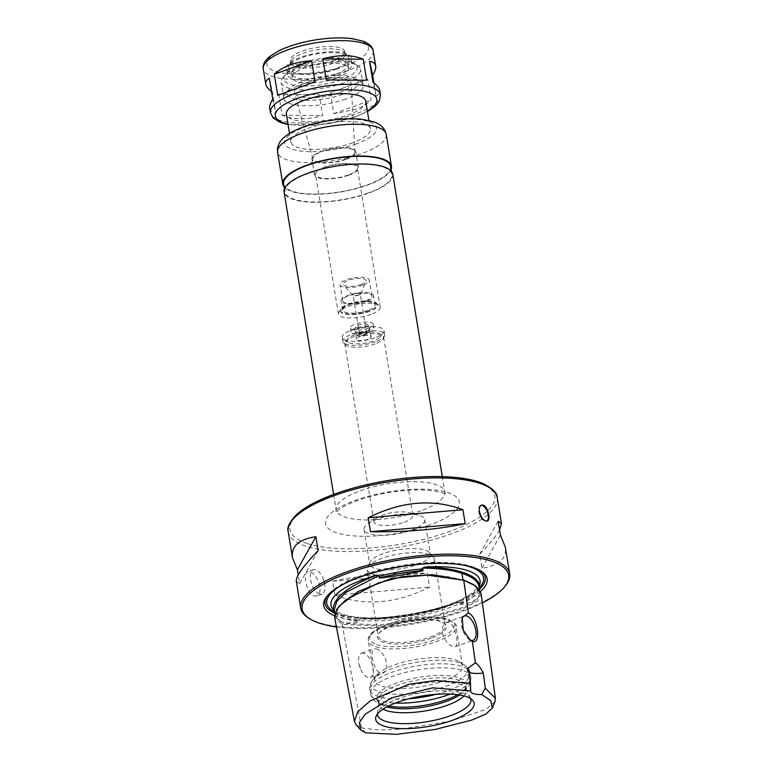 <?xml version="1.0" encoding="UTF-8"?>
<svg xmlns="http://www.w3.org/2000/svg" width="773" height="773" viewBox="0 0 773 773"><rect width="100%" height="100%" fill="white"/><g stroke="black" fill="none" stroke-linecap="round" stroke-linejoin="round"><path stroke-width="0.58" stroke-dasharray="3.87 2.9" d="M278.715 94.18L282.164 115.225C293.209 119.796 306.688 119.912 322.612 115.583L319.162 94.538L278.715 94.18L319.162 94.538M282.164 115.225L322.612 115.583M269.333 78.237L272.434 92.132L271.497 91.427M269.738 108.394C270.192 110.983 272.241 112.578 275.884 113.177L272.434 92.132M272.782 99.282L275.884 113.177M315.055 81.783L277.71 95.33M366.711 80.237L326.264 79.89M373.939 82.991L376.093 96.19C378.838 94.606 380.026 92.683 379.678 90.393M376.093 96.19L372.992 82.296M330.371 92.634L333.82 113.679L355.454 109.457C361.938 107.08 367.175 103.978 371.166 100.142L367.716 79.097L330.371 92.634L367.716 79.097M333.82 113.679L371.166 100.142M392.761 174.215A55.067 17.18 -9.3 0 1 368.808 193.057A55.067 17.18 -9.3 0 1 314.089 202.255A55.067 17.18 -9.3 0 1 284.078 192.013M368.344 192.902A54.216 16.919 -9.3 0 1 314.466 201.966A54.216 16.919 -9.3 0 1 284.918 191.878A54.216 16.919 -9.3 0 1 335.685 166.427A54.216 16.919 -9.3 0 1 391.921 174.36A54.216 16.919 -9.3 0 1 368.344 192.902M390.626 166.417A54.216 16.919 -9.3 0 1 367.04 184.96A54.216 16.919 -9.3 0 1 313.162 194.023A54.216 16.919 -9.3 0 1 283.614 183.935M391.109 169.374A55.067 17.18 -9.3 0 1 367.513 185.114A55.067 17.18 -9.3 0 1 284.097 186.902M352.826 142.725A40.235 12.552 -9.3 0 1 312.833 149.45A40.235 12.552 -9.3 0 1 290.909 141.961A40.235 12.552 -9.3 0 1 328.583 123.071A40.235 12.552 -9.3 0 1 370.325 128.956A40.235 12.552 -9.3 0 1 352.826 142.725M365.774 101.157A40.235 12.552 -9.3 0 1 348.275 114.926A40.235 12.552 -9.3 0 1 308.282 121.651A40.235 12.552 -9.3 0 1 286.358 114.162M332.805 61.009A27.528 8.59 -9.3 0 1 305.441 65.608A27.528 8.59 -9.3 0 1 290.435 60.487A27.528 8.59 -9.3 0 1 316.225 47.559A27.528 8.59 -9.3 0 1 344.777 51.588A27.528 8.59 -9.3 0 1 332.805 61.009M333.182 63.338A27.528 8.59 -9.3 0 1 305.828 67.937A27.528 8.59 -9.3 0 1 290.822 62.816A27.528 8.59 -9.3 0 1 291.054 61.135A27.528 8.59 -9.3 0 1 316.601 49.887A27.528 8.59 -9.3 0 1 344.4 52.39A27.528 8.59 -9.3 0 1 345.164 53.917A27.528 8.59 -9.3 0 1 333.182 63.338M335.608 68.691A30.495 9.518 -9.3 0 1 302.803 73.706A30.495 9.518 -9.3 0 1 288.938 66.246A30.495 9.518 -9.3 0 1 317.239 53.791A30.495 9.518 -9.3 0 1 348.034 56.564A30.495 9.518 -9.3 0 1 335.608 68.691M336.893 69.106A32.824 10.242 -9.3 0 1 304.272 74.595A32.824 10.242 -9.3 0 1 286.387 68.488A32.824 10.242 -9.3 0 1 317.123 53.076A32.824 10.242 -9.3 0 1 351.174 57.878A32.824 10.242 -9.3 0 1 336.893 69.106M337.869 75.068A32.824 10.242 -9.3 0 1 305.248 80.547A32.824 10.242 -9.3 0 1 287.363 74.45A32.824 10.242 -9.3 0 1 318.099 59.038A32.824 10.242 -9.3 0 1 352.15 63.84A32.824 10.242 -9.3 0 1 337.869 75.068M335.54 74.305A28.591 8.918 -9.3 0 1 307.123 79.078A28.591 8.918 -9.3 0 1 291.537 73.764A28.591 8.918 -9.3 0 1 318.312 60.342A28.591 8.918 -9.3 0 1 347.966 64.517A28.591 8.918 -9.3 0 1 335.54 74.305M336.187 78.276A28.591 8.918 -9.3 0 1 307.77 83.049A28.591 8.918 -9.3 0 1 292.194 77.735A28.591 8.918 -9.3 0 1 318.969 64.314A28.591 8.918 -9.3 0 1 348.623 68.488A28.591 8.918 -9.3 0 1 336.187 78.276M340.98 79.841A37.278 11.634 -9.3 0 1 298.678 85.822A37.278 11.634 -9.3 0 1 285.044 75.029A37.278 11.634 -9.3 0 1 318.524 61.637A37.278 11.634 -9.3 0 1 354.536 63.657A37.278 11.634 -9.3 0 1 340.98 79.841M343.067 83.155A40.235 12.552 -9.3 0 1 303.084 89.881A40.235 12.552 -9.3 0 1 281.15 82.392A40.235 12.552 -9.3 0 1 282.686 77.967A40.235 12.552 -9.3 0 1 318.834 63.502A40.235 12.552 -9.3 0 1 357.706 65.686A40.235 12.552 -9.3 0 1 360.566 69.386A40.235 12.552 -9.3 0 1 343.067 83.155M345.666 99.041A40.235 12.552 -9.3 0 1 305.683 105.766A40.235 12.552 -9.3 0 1 283.749 98.277A40.235 12.552 -9.3 0 1 285.285 93.852A40.235 12.552 -9.3 0 1 321.433 79.387A40.235 12.552 -9.3 0 1 360.305 81.571A40.235 12.552 -9.3 0 1 363.175 85.272A40.235 12.552 -9.3 0 1 345.666 99.041M342.681 94.306A36.002 11.237 -9.3 0 1 301.828 100.084A36.002 11.237 -9.3 0 1 288.658 89.658A36.002 11.237 -9.3 0 1 320.998 76.72A36.002 11.237 -9.3 0 1 355.773 78.672A36.002 11.237 -9.3 0 1 342.681 94.306M338.671 92.992A28.736 8.967 -9.3 0 1 294.513 92.75A28.736 8.967 -9.3 0 1 321.365 78.962A28.736 8.967 -9.3 0 1 351.203 83.465A28.736 8.967 -9.3 0 1 338.671 92.992M345.56 159.141A21.19 6.609 -9.3 0 1 313.007 158.967A21.19 6.609 -9.3 0 1 332.796 148.793A21.19 6.609 -9.3 0 1 354.807 152.117A21.19 6.609 -9.3 0 1 345.56 159.141M346.14 159.335A22.233 6.938 -9.3 0 1 324.042 163.045A22.233 6.938 -9.3 0 1 311.925 158.909A22.233 6.938 -9.3 0 1 332.748 148.474A22.233 6.938 -9.3 0 1 355.812 151.721A22.233 6.938 -9.3 0 1 346.14 159.335M348.739 175.22A22.233 6.938 -9.3 0 1 326.641 178.93A22.233 6.938 -9.3 0 1 314.524 174.795A22.233 6.938 -9.3 0 1 335.347 164.359A22.233 6.938 -9.3 0 1 358.411 167.606A22.233 6.938 -9.3 0 1 348.739 175.22M348.159 175.027A21.18 6.609 -9.3 0 1 327.114 178.563A21.18 6.609 -9.3 0 1 315.568 174.63A21.18 6.609 -9.3 0 1 335.405 164.678A21.18 6.609 -9.3 0 1 357.368 167.78A21.18 6.609 -9.3 0 1 348.159 175.027M370.982 314.418A21.18 6.609 -9.3 0 1 349.937 317.954A21.18 6.609 -9.3 0 1 338.4 314.022A21.18 6.609 -9.3 0 1 339.202 311.683A21.18 6.609 -9.3 0 1 358.228 304.079A21.18 6.609 -9.3 0 1 378.683 305.219A21.18 6.609 -9.3 0 1 380.19 307.171A21.18 6.609 -9.3 0 1 370.982 314.418M369.194 311.577A18.639 5.817 -9.3 0 1 350.671 314.688A18.639 5.817 -9.3 0 1 340.516 311.219A18.639 5.817 -9.3 0 1 341.222 309.171A18.639 5.817 -9.3 0 1 357.967 302.475A18.639 5.817 -9.3 0 1 375.968 303.48A18.639 5.817 -9.3 0 1 377.301 305.2A18.639 5.817 -9.3 0 1 369.194 311.577M369.059 310.785A18.639 5.817 -9.3 0 1 350.536 313.896A18.639 5.817 -9.3 0 1 340.381 310.427A18.639 5.817 -9.3 0 1 357.831 301.683A18.639 5.817 -9.3 0 1 377.166 304.407A18.639 5.817 -9.3 0 1 369.059 310.785M367.88 310.398A16.494 5.14 -9.3 0 1 351.493 313.152A16.494 5.14 -9.3 0 1 342.497 310.079A16.494 5.14 -9.3 0 1 357.947 302.34A16.494 5.14 -9.3 0 1 375.05 304.755A16.494 5.14 -9.3 0 1 367.88 310.398M366.383 301.257A16.494 5.14 -9.3 0 1 349.995 304.011A16.494 5.14 -9.3 0 1 341.009 300.948A16.494 5.14 -9.3 0 1 356.45 293.209A16.494 5.14 -9.3 0 1 373.552 295.615A16.494 5.14 -9.3 0 1 366.383 301.257M365.465 300.958A14.822 4.628 -9.3 0 1 350.729 303.441A14.822 4.628 -9.3 0 1 342.652 300.678A14.822 4.628 -9.3 0 1 356.527 293.721A14.822 4.628 -9.3 0 1 371.91 295.885A14.822 4.628 -9.3 0 1 365.465 300.958M362.856 285.073A14.822 4.628 -9.3 0 1 348.13 287.556A14.822 4.628 -9.3 0 1 340.052 284.793A14.822 4.628 -9.3 0 1 353.928 277.836A14.822 4.628 -9.3 0 1 369.31 280A14.822 4.628 -9.3 0 1 362.856 285.073M361.068 284.493A11.576 3.614 -9.3 0 1 343.579 284.908A11.576 3.614 -9.3 0 1 354.092 278.84A11.576 3.614 -9.3 0 1 366.006 281.237A11.576 3.614 -9.3 0 1 361.068 284.493M358.962 295.073A4.232 1.324 -9.3 0 1 352.565 295.228A4.232 1.324 -9.3 0 1 356.411 293.006A4.232 1.324 -9.3 0 1 360.769 293.885A4.232 1.324 -9.3 0 1 358.962 295.073M358.614 294.967A3.604 1.121 -9.3 0 1 355.039 295.566A3.604 1.121 -9.3 0 1 353.077 294.899A3.604 1.121 -9.3 0 1 356.45 293.209A3.604 1.121 -9.3 0 1 360.179 293.73A3.604 1.121 -9.3 0 1 358.614 294.967M365.117 334.68A3.604 1.121 -9.3 0 1 361.542 335.279A3.604 1.121 -9.3 0 1 359.58 334.603A3.604 1.121 -9.3 0 1 362.952 332.921A3.604 1.121 -9.3 0 1 366.682 333.443A3.604 1.121 -9.3 0 1 365.117 334.68M366.634 335.173A6.358 1.981 -9.3 0 1 360.324 336.236A6.358 1.981 -9.3 0 1 356.865 335.057A6.358 1.981 -9.3 0 1 362.808 332.071A6.358 1.981 -9.3 0 1 369.397 332.999A6.358 1.981 -9.3 0 1 366.634 335.173M365.339 327.23A6.358 1.981 -9.3 0 1 359.02 328.293A6.358 1.981 -9.3 0 1 355.561 327.114A6.358 1.981 -9.3 0 1 361.513 324.129A6.358 1.981 -9.3 0 1 368.103 325.056A6.358 1.981 -9.3 0 1 365.339 327.23M368.257 328.187A11.643 3.633 -9.3 0 1 356.682 330.129A11.643 3.633 -9.3 0 1 350.333 327.965A11.643 3.633 -9.3 0 1 361.242 322.496A11.643 3.633 -9.3 0 1 373.33 324.196A11.643 3.633 -9.3 0 1 368.257 328.187M368.914 332.158A11.643 3.633 -9.3 0 1 357.339 334.1A11.643 3.633 -9.3 0 1 350.99 331.936A11.643 3.633 -9.3 0 1 361.89 326.467A11.643 3.633 -9.3 0 1 373.977 328.167A11.643 3.633 -9.3 0 1 368.914 332.158M366.576 331.395A7.411 2.309 -9.3 0 1 359.203 332.632A7.411 2.309 -9.3 0 1 355.165 331.25A7.411 2.309 -9.3 0 1 362.112 327.771A7.411 2.309 -9.3 0 1 369.794 328.854A7.411 2.309 -9.3 0 1 366.576 331.395M367.871 339.337A7.411 2.309 -9.3 0 1 360.508 340.574A7.411 2.309 -9.3 0 1 356.469 339.192A7.411 2.309 -9.3 0 1 363.407 335.714A7.411 2.309 -9.3 0 1 371.098 336.796A7.411 2.309 -9.3 0 1 367.871 339.337M373.137 341.057A16.938 5.285 -9.3 0 1 348.275 342.294A16.938 5.285 -9.3 0 1 362.924 332.776A16.938 5.285 -9.3 0 1 379.852 337.125A16.938 5.285 -9.3 0 1 373.137 341.057M374.818 337.849A21.18 6.609 -9.3 0 1 343.743 339.395A21.18 6.609 -9.3 0 1 342.236 337.443A21.18 6.609 -9.3 0 1 362.064 327.501A21.18 6.609 -9.3 0 1 384.036 330.602A21.18 6.609 -9.3 0 1 383.224 332.931A21.18 6.609 -9.3 0 1 374.818 337.849M375.475 341.821A21.18 6.609 -9.3 0 1 343.463 342.594A21.18 6.609 -9.3 0 1 342.883 341.415A21.18 6.609 -9.3 0 1 362.711 331.472A21.18 6.609 -9.3 0 1 384.683 334.574A21.18 6.609 -9.3 0 1 384.51 335.869A21.18 6.609 -9.3 0 1 375.475 341.821M375.05 343.956A19.692 6.145 -9.3 0 1 345.28 344.681A19.692 6.145 -9.3 0 1 344.739 343.589A19.692 6.145 -9.3 0 1 363.184 334.342A19.692 6.145 -9.3 0 1 383.611 337.221A19.692 6.145 -9.3 0 1 383.447 338.429A19.692 6.145 -9.3 0 1 375.05 343.956M404.24 522.239A19.692 6.145 170.7 0 0 412.811 515.504A19.692 6.145 170.7 0 0 408.791 512.615A19.692 6.145 170.7 0 0 376.818 517.852A19.692 6.145 170.7 0 0 373.939 521.872A19.692 6.145 170.7 0 0 384.674 525.534A19.692 6.145 170.7 0 0 404.24 522.239M411.294 530.191A30.707 9.585 170.7 0 0 424.648 519.688A30.707 9.585 170.7 0 0 418.396 515.185A30.707 9.585 170.7 0 0 368.537 523.35A30.707 9.585 170.7 0 0 364.044 529.611A30.707 9.585 170.7 0 0 380.78 535.322A30.707 9.585 170.7 0 0 411.294 530.191M416.956 564.744A30.707 9.585 170.7 0 0 430.31 554.241A30.707 9.585 170.7 0 0 429.469 552.54A30.707 9.585 170.7 0 0 398.462 549.748A30.707 9.585 170.7 0 0 369.958 562.28A30.707 9.585 170.7 0 0 369.697 564.164A30.707 9.585 170.7 0 0 386.442 569.875A30.707 9.585 170.7 0 0 416.956 564.744M419.555 570.474A33.886 10.571 170.7 0 0 434.291 558.889A33.886 10.571 170.7 0 0 433.363 557.004A33.886 10.571 170.7 0 0 399.139 553.922A33.886 10.571 170.7 0 0 367.697 567.759A33.886 10.571 170.7 0 0 367.407 569.836A33.886 10.571 170.7 0 0 385.882 576.136A33.886 10.571 170.7 0 0 419.555 570.474M430.445 637A33.886 10.571 170.7 0 0 445.18 625.405A33.886 10.571 170.7 0 0 442.765 622.284A33.886 10.571 170.7 0 0 410.038 620.448A33.886 10.571 170.7 0 0 379.601 632.623A33.886 10.571 170.7 0 0 378.306 636.353A33.886 10.571 170.7 0 0 396.771 642.653A33.886 10.571 170.7 0 0 430.445 637M431.189 638.179A34.94 10.899 -9.3 0 1 391.544 643.783A34.94 10.899 -9.3 0 1 378.76 633.676A34.94 10.899 -9.3 0 1 410.144 621.115A34.94 10.899 -9.3 0 1 443.895 623.009A34.94 10.899 -9.3 0 1 431.189 638.179M308.263 617.84A105.891 33.036 170.7 0 0 318.418 622.439A105.891 33.036 170.7 0 0 421.314 621.627A105.891 33.036 170.7 0 0 505.668 585.509M314.089 596.031L316.592 596.031C319.423 594.708 320.524 591.364 319.887 586.011C318.041 578.6 314.785 573.866 310.128 571.807L307.789 571.74C302.117 572.957 306.968 594.137 314.089 596.031M334.883 595.162C364.866 606.37 396.452 603.684 429.624 587.103L427.353 573.208C391.38 572.677 359.793 575.363 332.603 581.267L334.883 595.162L429.624 587.103M499.561 530.007C496.295 535.892 489.647 543.979 479.637 554.251L481.908 568.145C499.049 565.614 506.856 558.579 505.32 547.052M296.32 581.277L299.673 583.644L298.243 574.88M319.645 594.012A12.919 6.329 -109.9 0 1 311.017 581.818A12.919 6.329 -109.9 0 1 313.258 569.759A12.919 6.329 -109.9 0 1 322.428 576.996A12.919 6.329 -109.9 0 1 324.467 582.61A12.919 6.329 -109.9 0 1 322.07 594.05A12.919 6.329 -109.9 0 1 319.645 594.012M318.167 550.647L299.673 583.644M481.908 568.145L500.402 535.148M479.637 554.251L498.121 521.244M332.603 581.267L427.353 573.208M481.057 505.281A8.474 4.145 70.1 0 0 480.632 505.387A8.474 4.145 70.1 0 0 479.057 512.885A8.474 4.145 70.1 0 0 480.391 516.567A8.474 4.145 70.1 0 0 486.41 521.311A8.474 4.145 70.1 0 0 486.826 521.108M468.815 672.104A16.938 5.285 -9.3 0 1 467.24 670.326A16.938 5.285 -9.3 0 1 467.887 668.461A16.938 5.285 -9.3 0 1 468.206 668.104M494.942 701.739L486.169 709.276L450.562 721.17L400.511 729.229L378.693 730.031L361.522 727.973L356.102 724.707M363.919 653.272A12.919 6.329 70.1 0 0 361.503 653.233A12.919 6.329 70.1 0 0 359.097 664.674A12.919 6.329 70.1 0 0 361.136 670.288A12.919 6.329 70.1 0 0 370.306 677.525A12.919 6.329 70.1 0 0 372.557 665.466A12.919 6.329 70.1 0 0 363.919 653.272M376.074 648.866C384.519 650.277 391.64 670.645 382.654 673.051L380.036 673.09C376.103 670.761 373.591 665.756 372.499 658.074C371.542 652.827 371.997 649.716 373.852 648.76L376.074 648.866M461.974 618.555A12.919 6.329 70.1 0 0 461.742 619.26A12.919 6.329 70.1 0 0 469.027 639.358A12.919 6.329 70.1 0 0 469.675 639.754M442.262 632.778C445.663 642.199 449.973 646.856 455.162 646.759C459.442 646.064 455.558 624.516 448.978 622.429L446.359 622.468C443.132 623.927 441.76 627.357 442.262 632.778M481.067 593.422L477.675 600.872L463.877 608.38L423.459 619.859L379.417 625.995L342.12 624.362L334.603 617.414M479.086 586.572L479.482 589.055C480.912 597.722 474.467 602.882 460.167 604.544L460.119 601.906L458.051 602.157A75.532 23.567 -9.3 0 1 360.817 618.642L358.701 619.096L359.503 621.608C352.759 623.106 347.087 623.299 342.507 622.197C338.313 620.429 335.791 617.559 334.922 613.569L334.38 610.815M463.771 580.252A0.85 0.696 109.5 0 1 463.703 580.272L463.771 580.252A0.85 0.676 106.8 0 1 463.703 580.272L462.95 579.711M460.167 604.544A75.184 23.461 170.7 0 0 479.482 589.055M334.922 613.569A75.184 23.461 170.7 0 0 359.503 621.608M336.419 626.932A104.616 32.64 170.7 0 0 482.352 602.872M334.477 615.656A82.808 25.838 170.7 0 0 337.53 616.767A82.808 25.838 170.7 0 0 412.946 617.086A82.808 25.838 170.7 0 0 480.506 591.461M334.767 613.202A81.117 25.306 170.7 0 0 338.661 614.68A81.117 25.306 170.7 0 0 413.555 614.796A81.117 25.306 170.7 0 0 479.511 589.161M480.275 570.571A81.117 25.306 170.7 0 0 479.405 569.991A81.117 25.306 170.7 0 0 401.052 565.594A81.117 25.306 170.7 0 0 328.196 594.746A81.117 25.306 170.7 0 0 327.559 595.577M470.709 698.724A47.308 14.764 170.7 0 0 470.544 698.319A47.308 14.764 170.7 0 0 469.588 696.898A47.308 14.764 170.7 0 0 421.855 692.647A47.308 14.764 170.7 0 0 377.978 711.894A47.308 14.764 170.7 0 0 377.524 713.547A47.308 14.764 170.7 0 0 377.495 713.991M463.974 695.932A44.476 13.875 170.7 0 0 466.506 690.096A44.476 13.875 170.7 0 0 466.138 688.927A44.476 13.875 170.7 0 0 420.377 683.593A44.476 13.875 170.7 0 0 378.702 703.237A44.476 13.875 170.7 0 0 378.731 704.474A44.476 13.875 170.7 0 0 382.983 709.199M459.626 695.004A44.476 13.875 170.7 0 0 465.491 688.859A44.476 13.875 170.7 0 0 465.858 686.124A44.476 13.875 170.7 0 0 419.729 679.622A44.476 13.875 170.7 0 0 378.074 700.502A44.476 13.875 170.7 0 0 379.301 702.966A44.476 13.875 170.7 0 0 385.514 706.532A44.476 13.875 170.7 0 0 386.809 706.928M457.693 694.705A45.694 14.262 170.7 0 0 466.361 686.743A45.694 14.262 170.7 0 0 419.343 677.264A45.694 14.262 170.7 0 0 377.804 701.246A45.694 14.262 170.7 0 0 384.191 704.908A45.694 14.262 170.7 0 0 388.548 706.029M382.2 686.279A44.476 13.875 170.7 0 0 432.551 684.337A44.476 13.875 170.7 0 0 462.544 665.872A44.476 13.875 170.7 0 0 459.375 661.775A44.476 13.875 170.7 0 0 416.405 659.369A44.476 13.875 170.7 0 0 376.461 675.351A44.476 13.875 170.7 0 0 374.76 680.25A44.476 13.875 170.7 0 0 382.2 686.279M420.841 510.76A55.067 17.18 -9.3 0 1 366.112 519.958A55.067 17.18 -9.3 0 1 336.11 509.716A55.067 17.18 -9.3 0 1 387.669 483.869A55.067 17.18 -9.3 0 1 444.784 491.918A55.067 17.18 -9.3 0 1 420.841 510.76M429.798 524.973A67.773 21.142 -9.3 0 1 325.588 524.055A67.773 21.142 -9.3 0 1 421.797 489.174A67.773 21.142 -9.3 0 1 429.798 524.973M386.258 134.502A55.067 17.18 -9.3 0 1 362.305 153.344A55.067 17.18 -9.3 0 1 307.586 162.543A55.067 17.18 -9.3 0 1 277.575 152.3M356.334 143.875A46.593 14.532 -9.3 0 1 284.686 143.247A46.593 14.532 -9.3 0 1 350.826 119.264A46.593 14.532 -9.3 0 1 356.334 143.875M367.388 111.041A51.462 16.059 -9.3 0 1 354.469 116.955A51.462 16.059 -9.3 0 1 287.971 124.047M380.384 94.693A55.695 17.383 -9.3 0 1 356.15 113.747A55.695 17.383 -9.3 0 1 300.803 123.052A55.695 17.383 -9.3 0 1 270.444 112.694M373.224 51.008A55.695 17.383 -9.3 0 1 349 70.063A55.695 17.383 -9.3 0 1 293.653 79.368A55.695 17.383 -9.3 0 1 263.293 69.01M346.014 65.328A51.462 16.059 -9.3 0 1 266.878 64.632A51.462 16.059 -9.3 0 1 339.936 38.148A51.462 16.059 -9.3 0 1 346.014 65.328M307.345 543.574A103.775 32.379 170.7 0 0 484.526 513.533A103.775 32.379 170.7 0 0 385.321 481.086A103.775 32.379 170.7 0 0 307.345 543.574M497.223 497.609A105.891 33.036 -9.3 0 1 425.817 541.554A105.891 33.036 -9.3 0 1 305.934 546.192A105.891 33.036 -9.3 0 1 288.223 531.834M365.503 732.843L361.522 727.973L342.12 624.362A0.85 0.686 -71.9 0 0 342.69 623.318L335.279 616.294L338.767 606.486M334.564 611.201L334.236 609.936M473.859 584.726L480.072 592.582L476.97 599.916L463.568 607.317L423.469 618.758L379.62 624.903L342.69 623.318M460.119 601.906C431.063 612.641 390.259 619.56 358.701 619.096M458.051 602.157C426.754 612.66 394.346 618.158 360.817 618.642M459.887 602.843A75.184 23.461 170.7 0 0 479.202 587.354M334.641 611.868A75.184 23.461 170.7 0 0 359.223 619.907M462.911 565.082A79.416 24.775 170.7 0 0 374.229 572.078A79.416 24.775 170.7 0 0 342.255 584.842M334.564 611.936A79.416 24.775 170.7 0 0 340.052 614.177A79.416 24.775 170.7 0 0 415.285 613.946A79.416 24.775 170.7 0 0 479.299 587.847M450.359 694.057A50.825 15.856 170.7 0 0 470.844 677.274A50.825 15.856 170.7 0 0 418.125 669.833A50.825 15.856 170.7 0 0 370.528 693.7A50.825 15.856 170.7 0 0 379.021 700.589A50.825 15.856 170.7 0 0 395.293 703.072M436.165 694.309A50.825 15.856 170.7 0 0 470.187 673.273A50.825 15.856 170.7 0 0 417.468 665.833A50.825 15.856 170.7 0 0 369.871 689.7A50.825 15.856 170.7 0 0 378.374 696.589A50.825 15.856 170.7 0 0 408.82 698.782M379.205 691.825A48.97 15.276 170.7 0 0 442.079 687.574A48.97 15.276 170.7 0 0 464.177 664.848A48.97 15.276 170.7 0 0 416.869 662.2A48.97 15.276 170.7 0 0 372.886 679.796A48.97 15.276 170.7 0 0 379.205 691.825M375.717 646.682A44.476 13.875 170.7 0 0 426.068 644.73A44.476 13.875 170.7 0 0 456.06 626.275A44.476 13.875 170.7 0 0 409.922 619.762A44.476 13.875 170.7 0 0 368.277 640.643A44.476 13.875 170.7 0 0 375.717 646.682M376.838 644.585A42.776 13.344 170.7 0 0 449.886 632.208A42.776 13.344 170.7 0 0 408.994 618.825A42.776 13.344 170.7 0 0 376.838 644.585M333.598 494.401L336.11 509.716L335.801 512.625L338.748 509.803C342.787 506.673 349.348 503.455 358.43 500.15C373.591 494.913 389.969 491.638 407.564 490.343C430.745 488.304 446.784 493.647 446.002 494.575L444.784 491.918L442.282 476.603M391.921 174.36L391.438 171.393M284.918 191.878L284.435 188.912M370.325 128.956L368.934 120.462M290.909 141.961L289.517 133.458M288.049 124.54L327.752 123.864L355.261 116.965L367.475 111.534M345.164 53.917L344.777 51.588M290.822 62.816L290.435 60.487M291.054 61.135L288.938 66.246M344.4 52.39L348.034 56.564M352.15 63.84L351.174 57.878M287.363 74.45L286.387 68.488M348.623 68.488L347.966 64.517M292.194 77.735L291.537 73.764M285.044 75.029L282.686 77.967M354.536 63.657L357.706 65.686M363.175 85.272L360.566 69.386M283.749 98.277L281.15 82.392M288.658 89.658L285.285 93.852M355.773 78.672L360.305 81.571M354.807 152.117L351.203 83.465M313.007 158.967L294.513 92.75M358.411 167.606L355.812 151.721M314.524 174.795L311.925 158.909M380.19 307.171L357.368 167.78M338.4 314.022L315.568 174.63M341.222 309.171L339.202 311.683M375.968 303.48L378.683 305.219M377.301 305.2L377.166 304.407M340.516 311.219L340.381 310.427M375.05 304.755L373.552 295.615M342.497 310.079L341.009 300.948M371.91 295.885L369.31 280M342.652 300.678L340.052 284.793M360.769 293.885L366.006 281.237M352.565 295.228L343.579 284.908M366.682 333.443L360.179 293.73M359.58 334.603L353.077 294.899M369.397 332.999L368.103 325.056M356.865 335.057L355.561 327.114M373.977 328.167L373.33 324.196M350.99 331.936L350.333 327.965M371.098 336.796L369.794 328.854M356.469 339.192L355.165 331.25M379.852 337.125L383.224 332.931M348.275 342.294L343.743 339.395M384.683 334.574L384.036 330.602M342.883 341.415L342.236 337.443M383.447 338.429L384.51 335.869M345.28 344.681L343.463 342.594M344.739 343.589L373.939 521.872M383.611 337.221L412.811 515.504M376.818 517.852L368.537 523.35M408.791 512.615L418.396 515.185M364.044 529.611L369.697 564.164M424.648 519.688L430.31 554.241M369.958 562.28L367.697 567.759M429.469 552.54L433.363 557.004M367.407 569.836L378.306 636.353M434.291 558.889L445.18 625.405M379.601 632.623L378.76 633.676M442.765 622.284L443.895 623.009M324.467 582.61L322.428 576.996M313.258 569.759L307.789 571.74M322.07 594.05L316.592 596.031M479.057 512.885L480.391 516.567M486.41 521.311L487.241 521.012M480.632 505.387L481.463 505.078M470.68 691.381L467.24 670.326M468.979 667.099L467.887 668.461M370.306 677.525L382.654 673.051M361.503 653.233L373.852 648.76M469.027 639.358L470.39 640.286M461.742 619.26L462.196 617.656M359.097 664.674L361.136 670.288M455.162 646.759L473.124 640.247M446.359 622.468L464.322 615.955M334.815 613.472L335.279 616.294C334.757 611.482 338.255 606.071 345.773 600.051C351.667 595.336 359.629 590.794 369.668 586.436L387.853 579.982L415.603 575.296C429.305 574.697 441.112 575.334 451.026 577.228L463.385 580.262M479.627 589.857L480.072 592.582C477.54 588.466 480.7 587.103 463.356 580.252M459.065 601.732C427.131 612.631 394.008 618.245 359.696 618.574M332.303 608.37C332.119 609.636 335.859 611.714 343.55 614.593C353.261 617.366 366.209 618.4 382.403 617.685C403.786 616.516 424.203 612.776 443.654 606.467C455.297 602.563 464.428 598.341 471.037 593.79L478.323 587.151L479.849 584.204M328.196 594.746L326.844 596.427M479.405 569.991L481.221 571.15M377.978 711.894L376.132 716.233M469.588 696.898L472.718 700.415M378.702 703.237L377.524 713.547M466.138 688.927L470.544 698.319M378.074 700.502L378.731 704.474M465.858 686.124L466.506 690.096M465.491 688.859L466.361 686.743M379.301 702.966L377.804 701.246M376.461 675.351L372.886 679.796C370.219 683.467 369.214 686.772 369.871 689.7L370.528 693.7C372.171 699.439 376.084 703.111 382.258 704.744L398.82 707.247C411.313 707.566 424.193 706 437.479 702.57L455.239 696.212C469.047 689.091 471.057 684.298 470.844 677.274L470.187 673.273C469.878 670.288 467.868 667.476 464.177 664.848L459.375 661.775M462.544 665.872L456.06 626.275C457.258 625.028 454.495 622.652 447.76 619.134C438.465 616.381 426.049 616.168 410.502 618.497C399.457 620.275 389.911 622.999 381.852 626.642L373.919 631.193C369.668 634.391 367.784 637.541 368.277 640.643L374.76 680.25"/><path stroke-width="1.16" d="M271.497 91.427C268.067 88.789 266.154 86.325 265.757 84.025C265.4 81.745 266.598 79.812 269.333 78.237L272.782 99.282C270.386 102.964 269.371 105.998 269.738 108.394L270.444 112.694A55.695 17.383 -9.3 0 1 322.602 86.537A55.695 17.383 -9.3 0 1 380.384 94.693L379.504 100.558L377.639 103.563L374.277 106.964L367.475 111.534M274.27 74.276C282.792 66.401 295.238 61.888 311.606 60.738L274.27 74.276L277.71 95.33L315.055 81.783L311.606 60.738M322.824 58.835C338.738 54.516 352.227 54.632 363.271 59.192L322.824 58.835L326.264 79.89L366.711 80.237L363.271 59.192M369.542 61.251C373.185 61.85 375.234 63.444 375.688 66.024C376.055 68.42 375.04 71.454 372.654 75.136L369.542 61.251L372.992 82.296C377.011 85.185 379.234 87.89 379.678 90.393L380.384 94.693M372.654 75.136L373.939 82.991M333.598 494.401L284.078 192.013A55.067 17.18 -9.3 0 1 335.646 166.166A55.067 17.18 -9.3 0 1 392.761 174.215L442.282 476.603M284.435 188.912L283.614 183.935A54.216 16.919 -9.3 0 1 334.39 158.484A54.216 16.919 -9.3 0 1 390.626 166.417L391.438 171.393M284.097 186.902A55.067 17.18 -9.3 0 1 282.783 184.071A55.067 17.18 -9.3 0 1 334.342 158.223A55.067 17.18 -9.3 0 1 391.457 166.272A55.067 17.18 -9.3 0 1 391.109 169.374M289.517 133.458L286.358 114.162A40.235 12.552 -9.3 0 1 324.032 95.272A40.235 12.552 -9.3 0 1 365.774 101.157L368.934 120.462M482.352 602.872A104.616 32.64 170.7 0 0 504.653 586.765L505.668 585.509A105.891 33.036 170.7 0 0 509.707 573.856A105.891 33.036 170.7 0 0 399.873 558.367A105.891 33.036 170.7 0 0 300.707 608.08A105.891 33.036 170.7 0 0 308.263 617.84L309.615 618.709A104.616 32.64 170.7 0 0 319.655 623.251A104.616 32.64 170.7 0 0 336.419 626.932M479.434 511.6C478.999 508.103 479.675 505.929 481.463 505.078L483.086 505.088C487.84 506.296 491.184 520.132 487.241 521.012C483.83 521.089 481.221 517.949 479.434 511.6M509.707 573.856L505.32 547.052L500.402 535.148L498.121 521.244L501.484 523.621L499.561 530.007M368.17 517.784C401.342 501.204 432.928 498.517 462.921 509.726L465.201 523.63C438.011 529.534 406.424 532.22 370.451 531.689L368.17 517.784L462.921 509.726M298.243 574.88L297.402 569.749L292.484 557.845C290.948 546.308 298.745 539.283 315.886 536.742L318.167 550.647C303.142 566.116 295.856 576.329 296.32 581.277L300.707 608.08M315.886 536.742L297.402 569.749M465.201 523.63L370.451 531.689M486.826 521.108A8.474 4.145 70.1 0 0 487.763 512.963A8.474 4.145 70.1 0 0 482.226 505.407A8.474 4.145 70.1 0 0 481.057 505.281M483.289 673.032L485.299 688.183L481.656 694.512A16.938 5.285 -9.3 0 1 470.68 691.381A16.938 5.285 -9.3 0 1 470.67 690.917L470.525 683.351L468.206 668.104L475.376 662.78C477.743 664.046 480.381 667.466 483.289 673.032A16.938 5.285 -9.3 0 1 468.815 672.104M485.299 688.183L495.406 698.309L494.942 701.739L492.333 708.068L485.782 714.146L471.81 720.059L435.276 729.422L396.501 734.35L365.503 732.843L360.595 729.867L359.406 722.61L365.011 714.339L391.698 697.797L432.638 687.835L470.67 690.917M481.656 694.512L490.691 700.599L492.333 708.068M384.026 726.118A49.878 15.566 170.7 0 0 444.977 722.726A49.878 15.566 170.7 0 0 472.718 700.415A49.878 15.566 170.7 0 0 422.396 695.942A49.878 15.566 170.7 0 0 376.132 716.233A49.878 15.566 170.7 0 0 384.026 726.118M360.595 729.867L356.102 724.707L354.469 721.402L357.619 711.933L369.9 701.082L408.588 684.327L435.885 680.482L470.525 683.351M468.37 612.96C477.617 616.226 481.705 645.242 472.361 641.29L470.39 640.286L463.22 630.169L462.196 617.656L468.37 612.96L463.771 580.252L475.733 585.982L481.067 593.422L495.406 698.309M469.675 639.754A12.919 6.329 70.1 0 0 473.124 640.247A12.919 6.329 70.1 0 0 475.376 628.188A12.919 6.329 70.1 0 0 466.737 615.984A12.919 6.329 70.1 0 0 464.322 615.955A12.919 6.329 70.1 0 0 461.974 618.555M475.376 662.78L472.361 641.29M334.564 611.201L333.337 609.655A75.532 23.567 -9.3 0 1 332.303 608.37A75.532 23.567 -9.3 0 1 376.132 575.363L379.205 575.441L379.224 578.069C393.776 576.581 408.405 574.097 423.131 570.619L422.309 568.126C438.629 568.232 451.828 569.972 461.906 573.353L462.399 572.339A0.85 0.676 106.8 0 1 462.467 572.31L462.399 572.339A0.85 0.696 109.5 0 1 462.467 572.31C472.245 575.431 477.965 579.615 479.647 584.852L479.086 586.707C477.965 581.093 472.235 576.648 461.906 573.353L462.95 579.711L473.859 584.726M422.309 568.126L425.208 567.044A75.532 23.567 -9.3 0 1 479.849 584.204A75.532 23.567 -9.3 0 1 479.647 584.852M463.771 580.252L464.215 583.451L463.771 580.252L426.367 574.986L401.825 576.755L378.19 583.035L345.492 600.09L336.902 608.998L334.603 617.414L354.469 721.402M463.703 580.272L432.416 574.677L391.853 578.31L358.16 591.461L338.767 606.486M423.131 570.619A75.184 23.461 170.7 0 0 379.224 578.069M504.653 586.765A104.616 32.64 170.7 0 0 400.124 559.942A104.616 32.64 170.7 0 0 309.615 618.709M480.506 591.461A82.808 25.838 170.7 0 0 481.221 571.15A82.808 25.838 170.7 0 0 401.226 566.657A82.808 25.838 170.7 0 0 326.844 596.427A82.808 25.838 170.7 0 0 334.477 615.656M479.511 589.161A81.117 25.306 170.7 0 0 480.275 570.571M327.559 595.577A81.117 25.306 170.7 0 0 334.767 613.202M377.495 713.991A47.308 14.764 170.7 0 0 385.466 721.277A47.308 14.764 170.7 0 0 440.33 718.871A47.308 14.764 170.7 0 0 470.709 698.724M382.983 709.199A44.476 13.875 170.7 0 0 386.162 710.503A44.476 13.875 170.7 0 0 428.049 710.426A44.476 13.875 170.7 0 0 463.974 695.932M386.809 706.928A44.476 13.875 170.7 0 0 459.626 695.004M388.548 706.029A45.694 14.262 170.7 0 0 457.693 694.705M282.783 184.071L277.575 152.3A55.067 17.18 -9.3 0 1 329.143 126.453A55.067 17.18 -9.3 0 1 386.258 134.502L391.457 166.272M287.971 124.047A51.462 16.059 -9.3 0 1 289.624 101.707A51.462 16.059 -9.3 0 1 358.701 90.393A51.462 16.059 -9.3 0 1 367.388 111.041M265.757 84.025L263.293 69.01A55.695 17.383 -9.3 0 1 315.452 42.853A55.695 17.383 -9.3 0 1 373.224 51.008L375.688 66.024M497.223 497.609C497.474 493.377 493 488.816 483.792 483.908C464.786 475.211 424.889 474.168 385.292 480.99C356.189 486.062 332.052 493.57 312.891 503.523C306.147 507.107 300.697 510.789 296.552 514.586C289.431 522.133 286.648 527.882 288.223 531.834A105.891 33.036 -9.3 0 1 387.379 482.11A105.891 33.036 -9.3 0 1 497.223 497.609L501.484 523.621M425.208 567.044C440.494 567.353 452.91 569.112 462.467 572.31L462.467 572.31M334.815 613.472L334.236 609.936L336.767 601.452L345.676 592.485L379.205 575.441M479.627 589.857L479.086 586.707M333.337 609.655C333.018 598.099 347.28 586.668 376.132 575.363M342.255 584.842A79.416 24.775 170.7 0 0 334.564 611.936M422.85 568.918A75.184 23.461 170.7 0 0 378.954 576.368M479.299 587.847A79.416 24.775 170.7 0 0 462.911 565.082M395.293 703.072A50.825 15.856 170.7 0 0 450.359 694.057M408.82 698.782A50.825 15.856 170.7 0 0 436.165 694.309M277.575 152.3C276.956 145.855 279.749 140.386 285.962 135.884C294.977 129.207 308.765 124.202 327.327 120.839C340.304 118.675 352.034 118.182 362.508 119.361L373.33 121.699C380.432 123.941 384.741 128.212 386.258 134.502M270.444 112.694L273.14 117.969L280.145 122.376L288.049 124.54M263.293 69.01C262.53 65.067 264.559 60.98 269.391 56.738L278.522 50.941C288.242 46.158 300.079 42.554 314.041 40.138C328.409 37.761 341.183 37.259 352.362 38.65L363.484 41.307C369.475 43.81 372.721 47.047 373.224 51.008M288.223 531.834L292.484 557.845M334.236 609.936L334.535 611.095"/></g></svg>
